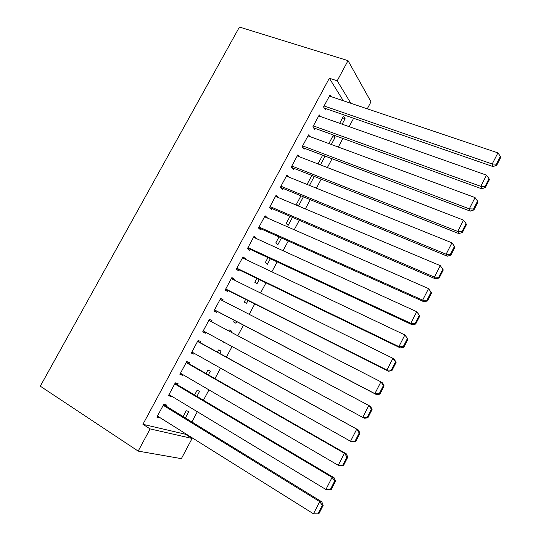 <?xml version="1.0" encoding="UTF-8"?>
<svg xmlns="http://www.w3.org/2000/svg" width="541" height="541" viewBox="0 0 541 541"><rect width="100%" height="100%" fill="white"/><g stroke="black" fill="none" stroke-linecap="round" stroke-linejoin="round"><path stroke-width="0.81" d="M343.298 100.741L329.341 78.235L142.925 424.306L185.353 434.22L185.631 433.706M191.886 421.96L197.33 411.728M203.457 400.232L208.975 389.872M214.966 378.619L220.545 368.137M226.409 357.128L232.055 346.524M237.79 335.758L243.457 325.114M249.205 314.328L254.75 303.92M260.552 293.019L265.976 282.842M271.846 271.819L277.141 261.878M283.071 250.74L288.245 241.029M294.236 229.776L299.288 220.288M305.34 208.927L310.27 199.663M316.384 188.187L321.198 179.152M327.366 167.568L332.066 158.75M338.294 147.051L342.872 138.455M349.155 126.655L353.618 118.269M185.353 434.22L192.109 438.453L181.37 458.646L138.185 451.106L150.114 428.905L192.109 438.453M329.341 78.235L337.205 80.792L348.032 60.639L370.991 101.83L367.271 108.829M138.185 451.106L40.291 386.193L239.44 27.05L348.032 60.639M196.91 396.343L199.629 391.244L197.066 390.359L194.598 394.977M177.576 384.874L178.151 383.812L175.304 382.832L168.413 395.66L171.308 396.56L171.538 396.127M219.788 353.476L221.053 351.102L218.632 349.966L217.448 352.184M200.238 342.676L200.799 341.628L198.121 340.377L191.304 353.063L194.03 354.233L194.449 353.456M236.782 321.631L235.923 323.248L233.597 321.942L234.429 320.4M220.593 298.558L223.21 299.897L220.687 298.382L213.945 310.933L216.508 312.367L217.069 311.332M223.21 299.897L222.743 300.769M259.227 279.575L256.975 283.795L254.791 282.26L256.847 278.419M242.726 257.36L245.371 258.618L243.01 256.84L236.336 269.256L238.75 270.953L239.305 269.925M245.371 258.618L245.1 259.125M281.428 237.972L277.81 244.748L275.768 242.983L279.021 236.897M264.63 216.603L267.301 217.773L265.09 215.744L258.49 228.025L260.748 229.979L261.296 228.965M303.386 196.823L298.47 206.04M298.321 205.972L296.536 204.106L300.958 195.822M288.691 177.029L286.94 175.095L280.407 187.24L282.517 189.445L283.058 188.437M322.49 155.504L324.945 156.43L324.539 155.896M324.945 156.43L320.434 164.89M322.659 155.186L317.986 163.943M309.824 136.535L308.553 134.871L302.094 146.888L304.049 149.336L304.59 148.335M342.622 117.803L345.097 118.668L343.494 116.173L339.687 123.307M345.097 118.668L342.155 124.18M330.903 96.562L329.942 95.074L323.552 106.969L325.357 109.647L325.892 108.66M320.373 116.491L319.278 114.915L312.847 126.878L314.734 129.441L315.268 128.447M332.58 136.609L335.048 137.502L333.378 135.115L328.86 143.568M335.048 137.502L331.322 144.481M299.254 156.714L297.773 154.929L291.281 167.013L293.31 169.34L293.851 168.332M314.28 176.413L309.479 185.407M311.839 175.446L307.045 184.427M278.169 197.499L276.045 195.362L269.479 207.582L271.663 209.658L272.204 208.643M292.438 217.347L288.15 225.374L286.175 223.494L290.017 216.305M253.709 236.931L256.366 238.141L254.081 236.234L247.447 248.583L249.78 250.415L250.327 249.387M256.366 238.141L256.184 238.48M270.358 258.72L267.423 264.224L265.306 262.568L267.964 257.604M231.69 277.905L234.321 279.203L231.879 277.553L225.171 290.037L227.66 291.606L228.214 290.571M234.321 279.203L233.949 279.893M248.035 300.546L246.473 303.467L244.228 302.054L245.668 299.349M209.435 319.325L212.031 320.705L209.435 319.318L202.652 331.937L205.303 333.249L205.81 332.296M212.031 320.705L211.477 321.753M229.337 329.936L231.683 331.18L229.337 329.929L228.782 330.964M231.683 331.18L231.135 332.215M225.421 342.926L223.075 341.655M188.937 363.721L189.506 362.666L186.746 361.544L179.889 374.304L182.696 375.339L183.027 374.73M208.38 374.852L210.375 371.119L207.879 370.112L206.053 373.52M166.155 406.149L166.729 405.081L163.801 404.235L156.87 417.131L159.987 417.645M185.374 417.963L188.836 411.471L186.192 410.707L183.074 416.55M142.925 424.306L150.114 428.905M350.838 103.284L337.205 80.792M202.706 331.836L205.303 333.249M222.966 341.851L225.313 343.122M191.453 352.786L194.03 354.233M180.133 373.845L182.696 375.339M168.758 395.018L171.308 396.56M157.316 416.306L159.845 417.895M329.408 96.061L497.909 152.873L492.222 163.997L493.061 166.587L496.746 165.215L500.709 157.445L500.398 156.39L496.422 164.18L496.746 165.215M324.329 108.119L493.061 166.587M324.079 105.975L492.222 163.997L496.422 164.18M500.398 156.39L497.909 152.873M318.744 115.916L486.521 175.162L480.8 186.354L481.72 188.795L485.372 187.504L489.362 179.686L489.017 178.686L485.02 186.523L485.372 187.504M313.55 127.825L481.72 188.795M313.388 125.877L480.8 186.354L485.02 186.523M489.017 178.686L486.521 175.162M308.018 135.872L475.066 197.58L469.311 208.84L470.312 211.125L473.936 209.915L477.946 202.057L477.568 201.117L473.544 209.002L473.936 209.915M302.676 147.612L470.312 211.125M302.635 145.887L469.311 208.84L473.544 209.002M477.568 201.117L475.066 197.58M297.239 155.93L463.542 220.133L457.754 231.46L458.836 233.597L462.427 232.468L466.464 224.562L466.051 223.683L462 231.609L462.427 232.468M291.687 167.48L458.836 233.597M291.822 166.006L457.754 231.46L462 231.609M466.051 223.683L463.542 220.133M286.399 176.102L451.945 242.821L446.122 254.216L447.299 256.197L450.849 255.149L454.913 247.196L454.467 246.378L450.396 254.358L450.849 255.149M280.569 187.409L447.299 256.197M280.955 186.226L446.122 254.216L450.396 254.358M454.467 246.378L451.945 242.821M275.497 196.383L440.286 265.645L434.423 277.107L435.688 278.933L439.204 277.973L443.289 269.966L442.808 269.215L438.71 277.235L439.204 277.973M269.526 207.494L435.688 278.933M270.027 206.561L434.423 277.107L438.71 277.235M442.808 269.215L440.286 265.645M264.542 216.765L428.553 288.61L431.603 292.877L431.082 292.187L426.964 300.255L427.491 300.924L431.603 292.877M258.632 227.768L424.002 301.804L422.656 300.14L428.553 288.61L431.082 292.187M259.044 227.004L422.656 300.14L426.964 300.255M424.002 301.804L427.491 300.924M253.526 237.262L416.746 311.704L419.843 315.924L419.289 315.295L415.143 323.417L415.704 324.018L419.843 315.924M247.677 248.157L412.256 324.81L410.815 323.308L416.746 311.704L419.289 315.295M248.001 247.555L410.815 323.308L415.143 323.417M412.256 324.81L415.704 324.018M242.456 257.874L404.871 334.947L408.009 339.106L407.42 338.544L403.248 346.713L403.85 347.254L408.009 339.106M236.667 268.647L400.435 347.958L398.906 346.619L404.871 334.947L407.42 338.544M236.897 268.221L398.906 346.619L403.248 346.713M400.435 347.958L403.85 347.254M231.318 278.595L392.928 358.325L394.497 359.582L396.107 362.429L395.485 361.936L391.285 370.152L391.921 370.626L396.107 362.429M225.59 289.252L388.539 371.241L386.923 370.064L392.928 358.325L395.485 361.936M225.732 288.995L386.923 370.064L391.285 370.152M388.539 371.241L391.921 370.626M220.126 299.423L380.905 381.845L382.568 382.94L384.13 385.895L383.474 385.463L379.248 393.733L379.924 394.139L384.13 385.895M214.459 309.966L376.577 394.666L374.872 393.659L380.905 381.845L383.474 385.463M214.506 309.885L374.872 393.659L379.248 393.733M376.577 394.666L379.924 394.139M208.867 320.373L370.571 406.433L208.873 320.367M367.853 417.801L364.539 418.234L362.74 417.395L368.813 405.507L371.39 409.138L367.143 417.463L367.853 417.801L372.086 409.503L371.39 409.138M203.22 330.889L362.74 417.395L367.143 417.463M370.571 406.433L372.086 409.503M197.553 341.432L358.494 430.075L197.648 341.249M355.701 441.598L352.434 441.943L350.534 441.273L356.647 429.317L359.231 432.956L354.957 441.328L355.701 441.598L359.961 433.253L359.231 432.956M191.872 352.002L350.534 441.273L354.957 441.328M358.494 430.075L359.961 433.253M186.172 362.605L344.407 453.27L346.348 453.858L186.368 362.247M343.481 465.544L340.248 465.801L338.26 465.301L344.407 453.27L346.997 456.922L342.696 465.348L343.481 465.544L347.768 457.152L346.997 456.922M180.457 373.236L338.26 465.301L342.696 465.348M346.348 453.858L347.768 457.152M174.729 383.9L332.093 477.372L334.128 477.784L175.02 383.359M331.187 489.639L325.905 489.477L332.093 477.372L334.69 481.037L330.362 489.51L331.187 489.639L335.501 481.192L334.69 481.037M168.988 394.585L325.905 489.477L330.362 489.51M334.128 477.784L335.501 481.192M163.226 405.304L319.697 501.622L321.834 501.859L163.612 404.58M318.818 513.882L313.476 513.801L319.697 501.622L322.308 505.301L317.952 513.822L318.818 513.882L323.153 505.382L322.308 505.301M157.451 416.056L313.476 513.801L317.952 513.822M321.834 501.859L323.153 505.382"/></g></svg>
